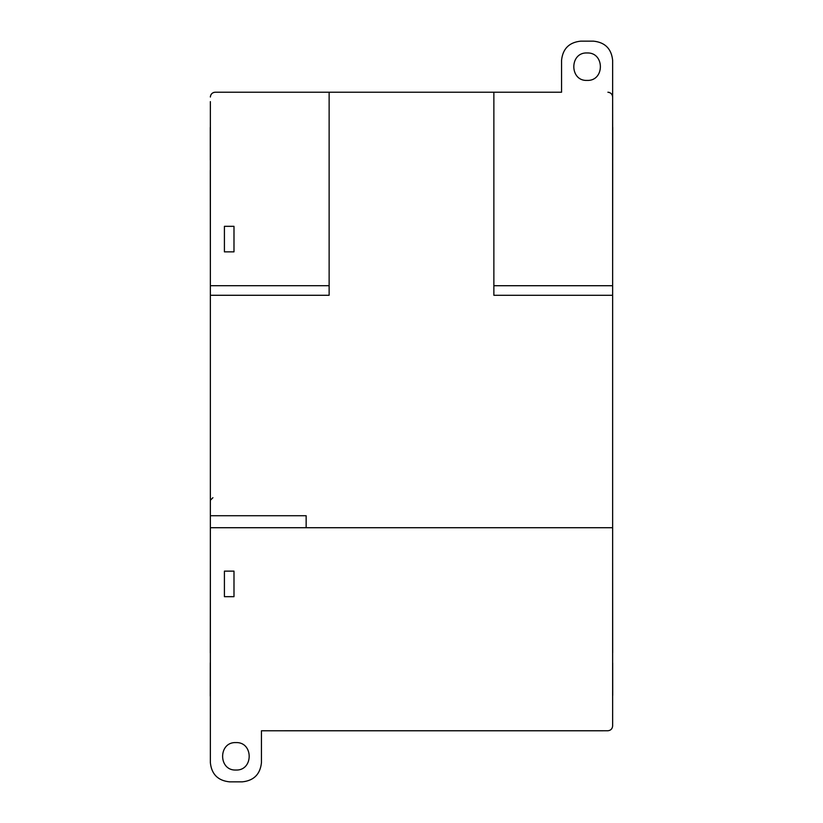 <?xml version="1.0" encoding="UTF-8"?>
<svg xmlns="http://www.w3.org/2000/svg" width="823" height="823" viewBox="0 0 823 823"><rect width="100%" height="100%" fill="white"/><g stroke="black" fill="none" stroke-linecap="round" stroke-linejoin="round"><path stroke-width="1.23" d="M607.847 730.762L261.447 730.773L261.447 762.695C260.222 774.248 253.844 780.636 242.291 781.85L229.514 781.85C217.961 780.636 211.583 774.248 210.359 762.695L210.359 527.718L612.641 527.718L612.641 725.979C612.333 728.869 610.738 730.464 607.847 730.773C610.738 730.464 612.333 728.869 612.641 725.979L612.641 553.756M603.064 730.773L315.199 730.773M275.355 730.773L282.628 730.773M323.881 730.773L331.165 730.773M372.408 730.773L379.691 730.773M420.944 730.773L428.217 730.773M469.47 730.773L476.743 730.773M517.996 730.773L525.28 730.773M566.522 730.773L588.97 730.773M574.331 730.773L261.807 730.773M210.359 725.979L210.359 553.756M224.412 571.131L224.412 596.675L224.412 571.131L233.989 571.131L233.989 596.675L224.412 596.675L233.989 596.675L233.989 571.131L224.412 571.131M235.903 742.583C253.607 741.821 253.607 770.791 235.903 770.04C218.198 770.791 218.198 741.821 235.903 742.583M612.703 170.227L612.641 97.021C612.343 94.151 610.759 92.557 607.888 92.227M612.641 285.715L493.872 285.715L493.872 92.227L561.553 92.227L561.553 60.305C562.778 48.752 569.156 42.364 580.709 41.15L593.486 41.15C605.039 42.364 611.417 48.752 612.641 60.305L612.641 527.718M612.641 536.02L612.641 721.195M612.641 295.292L493.872 295.292L493.872 285.715M230.79 92.217L215.153 92.227C212.262 92.536 210.667 94.131 210.359 97.021C210.657 94.12 212.252 92.526 215.153 92.227L226.829 92.227M297.885 92.227L493.872 92.227M525.28 92.227L517.996 92.227M476.743 92.227L469.47 92.227M428.217 92.227L420.944 92.227M379.691 92.227L372.408 92.227M331.165 92.227L323.881 92.227M282.628 92.227L275.355 92.227M219.936 92.227L561.451 92.227M224.412 226.325L224.412 251.859L224.412 226.325L233.989 226.325L233.989 251.859L224.412 251.859L233.989 251.859L233.989 226.325L224.412 226.325M329.128 92.227L329.128 295.282L210.359 295.282L329.128 295.282M329.128 285.704L210.359 285.704L210.359 527.718L239.092 527.718M210.359 269.234L210.359 285.704M587.097 52.96C604.802 52.209 604.802 81.179 587.097 80.417C569.382 81.271 569.393 52.116 587.097 52.96M210.359 97.001L210.41 96.301M215.153 92.227L213.97 92.382M210.359 262.064L210.359 253.875M210.359 257.866L210.359 259.44M210.359 160.475L210.359 187.737M612.641 245.326L612.641 244.606M608.722 92.31L609.617 92.567L608.722 92.31M612.302 95.252L612.559 96.147L612.302 95.252M210.359 560.895L210.359 578.394M612.641 560.926L612.641 569.125M612.641 565.123L612.641 563.56M612.641 662.515L612.641 635.263M210.359 322.739L210.359 500.261L212.91 497.699M210.359 634.986L210.359 558.364M210.359 101.815L210.359 264.636M210.359 175.628L210.359 188.014M210.359 515.723L306.146 515.723L306.146 527.718M210.359 158.232L210.359 160.773M210.359 245.203L210.359 205.894M612.641 205.884L612.641 245.203M210.359 617.116L210.359 577.787M210.359 577.674L210.359 569.125M612.641 664.768L612.641 662.227M612.641 577.787L612.641 617.106M210.359 268.74L210.297 170.207M210.297 160.084L210.277 127.4M210.277 127.534L210.297 160.043M210.297 170.258L210.359 269.152M214.278 92.31L213.383 92.567M210.359 101.61L210.369 108.975M210.369 131.443L210.359 119.068M612.641 268.751L612.703 170.176M612.713 160.115L612.734 127.298M612.724 127.452L612.703 160.063M612.631 108.975L612.641 101.61M612.641 119.068L612.631 131.443M612.641 158.232L612.641 173.097M210.359 554.198L210.297 652.927M210.287 662.772L210.266 696.083M210.266 695.888L210.287 662.824M210.297 652.876L210.359 553.828M210.369 714.025L210.359 721.38M210.359 703.922L210.369 691.557M210.359 664.768L210.359 649.903M210.359 569.146L210.359 560.926M612.641 554.29L612.693 652.721M612.703 662.978L612.724 695.394M612.724 695.281L612.703 663.019M612.693 652.68L612.641 553.848M612.641 721.38L612.631 714.025M612.631 691.557L612.641 703.922"/></g></svg>
